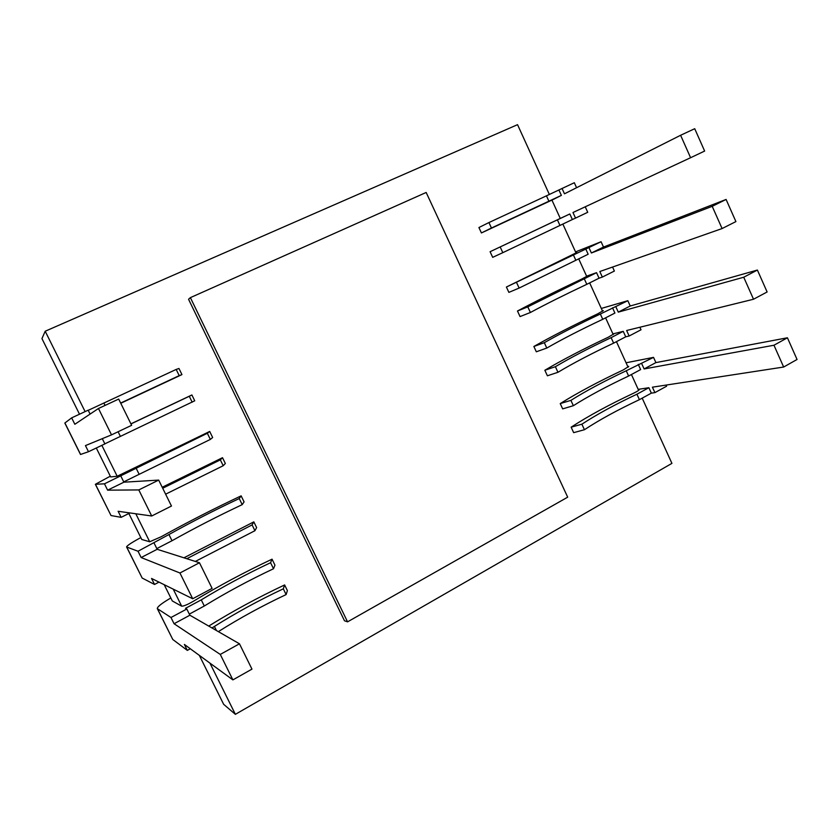 <?xml version="1.0" encoding="UTF-8"?>
<svg xmlns="http://www.w3.org/2000/svg" width="839" height="839" viewBox="0 0 839 839"><rect width="100%" height="100%" fill="white"/><g stroke="black" fill="none" stroke-linecap="round" stroke-linejoin="round"><path stroke-width="1.26" d="M85.106 411.603L45.201 331.227L517.537 124.665L549.356 194.459M481.418 232.938L478.922 227.526L488.927 222.555L491.444 228.019L481.418 232.938L552.775 199.692L551.905 200.049L560.274 218.423L561.134 218.035L490.091 251.71L569.838 213.966L572.366 219.535L575.533 218.098L587.73 212.288L585.234 206.803M562.854 224.076L576.047 253.021L576.844 252.518L506.399 287.022L601.081 241.737L603.493 247.054L726.092 199.451L712.206 206.321L722.085 228.554L599.822 271.521L602.339 277.069L614.379 271.049L612.564 267.043M578.721 258.894L586.755 276.513L587.52 275.947L581.857 278.999C556.802 290.829 535.345 301.495 517.485 311.007L527.794 306.864L596.539 272.675L599.056 278.191L602.339 277.069M589.681 282.942L602.591 311.269L602.35 310.724L603.314 310.598L597.746 313.817C572.743 325.605 551.454 336.491 533.866 346.476L544.312 342.69C559.644 333.964 578.323 324.41 600.346 314.017L627.834 300.708L630.225 305.983L757.397 270.053L743.732 277.227L753.516 299.24L626.639 330.503L629.145 336.009L641.027 329.779L639.874 327.241M605.632 317.929L613.215 334.562L612.9 333.891L613.907 333.828L608.39 337.163C583.43 348.93 562.256 359.962 544.847 370.251L555.387 366.706C570.551 357.697 589.135 348.017 611.117 337.645L623.241 331.342L625.726 336.817L629.145 336.009M616.497 341.767L628.096 367.23L627.708 366.37L628.747 366.412L623.325 369.905C598.427 381.63 577.4 392.862 560.242 403.59L570.898 400.371C585.853 390.974 604.29 381.116 626.23 370.775L653.539 357.372L655.909 362.595L787.422 337.781L773.967 345.238L783.657 367.031L652.406 387.178L654.892 392.631L666.617 386.202L666.103 385.07M631.484 374.645L638.636 390.345L638.185 389.359L639.255 389.464C639.266 390.125 637.483 391.32 633.896 393.061C609.03 404.765 588.108 416.134 571.139 427.177L581.878 424.188C596.665 414.518 615.018 404.524 636.916 394.215L648.883 387.712L651.358 393.145L654.892 392.631M642.255 398.284L671.924 463.369L235.371 714.335L209.949 663.125M164.224 584.71L172.31 600.965L181.675 606.178L173.222 589.146M128.849 513.499L141.749 539.467L149.709 541.774L135.813 513.772M96.296 447.995L110.675 476.93L117.187 476.248L101.855 445.352M344.472 620.766L188.555 299.271L190.38 297.635L426.17 192.467L567.688 497.17L347.556 621.846L344.472 620.766M235.371 714.335L223.646 704.309L199.336 655.374M79.506 414.204L41.95 338.61L45.201 331.227M347.556 621.846L190.38 297.635M490.091 251.71L492.692 257.342L502.813 252.665L500.191 246.981M572.366 219.535L502.813 252.665M551.947 200.133L561.375 195.382L548.895 201.203L546.451 195.833L488.927 222.555M546.451 195.833L574.316 182.724L576.571 187.716M690.591 157.722L704.634 151.062L694.723 128.703L680.607 135.268L690.591 157.722L572.985 212.508L575.533 218.098M680.607 135.268L564.479 193.809L562.036 188.429M561.375 195.382L558.942 190.023M491.444 228.019L548.895 201.203M560.274 218.423L569.838 213.966M517.485 311.007L520.054 316.576L530.395 312.496L527.794 306.864M599.056 278.191L586.797 284.316C564.731 294.73 545.927 304.127 530.395 312.496M575.533 251.91L601.081 241.737M722.085 228.554L735.908 221.59L726.092 199.451M603.493 247.054L591.39 252.99L588.968 247.652M506.399 287.022L508.885 292.381L519.131 288.06L588.16 254.238L585.737 248.931M519.131 288.06L516.625 282.649M591.39 252.99L712.206 206.321M586.597 276.167L596.539 272.675M544.847 370.251L547.395 375.788L557.956 372.296L555.387 366.706M625.726 336.817L613.624 343.141C591.642 353.502 573.089 363.214 557.956 372.296M601.311 308.448L627.834 300.708M753.516 299.24L767.119 291.972L757.397 270.053M630.225 305.983L618.28 312.129L615.878 306.833M533.866 346.476L536.32 351.793L546.787 348.059C562.088 339.271 580.735 329.685 602.759 319.302L614.914 313.062L612.522 307.798M546.787 348.059L544.312 342.69M618.28 312.129L743.732 277.227M612.9 333.891L623.241 331.342M571.139 427.177L573.666 432.662L584.437 429.725L581.878 424.188M651.358 393.145L639.402 399.668C617.504 409.977 599.182 419.993 584.437 429.725M626.072 362.784L653.539 357.372M783.657 367.031L797.05 359.48L787.422 337.781M655.909 362.595L644.111 368.94L641.73 363.696M560.242 403.59L562.675 408.866L573.362 405.698C588.265 396.239 606.691 386.349 628.621 376.019L640.629 369.579L638.259 364.357M573.362 405.698L570.898 400.371M644.111 368.94L773.967 345.238M638.185 389.359L648.883 387.712M181.675 606.178C183.689 606.219 187.537 604.625 193.232 601.364C218.077 586.293 244.348 572.229 272.046 559.183L270.567 562.717C246.121 574.233 223.017 586.618 201.266 599.864L185.524 608.317L186.803 609.02L170.978 617.504L157.312 608.621C157.176 606.88 161.675 603.335 170.82 597.976M157.501 608.831L172.782 639.486L157.312 608.621M286.12 594.578L283.309 588.821L284.62 584.94L287.389 590.625L286.12 594.578C262.167 605.863 239.576 618.207 218.35 631.631M190.296 648.767L187.338 650.393L184.381 644.446L232.885 679.884L251.962 669.123L239.461 643.796L189.876 615.218L174.072 623.734L220.279 654.43L232.885 679.884M172.782 639.486L187.338 650.393M174.072 623.734L170.978 617.504M186.803 609.02L189.876 615.218M189.331 614.127L204.297 606.01C226.006 592.68 249.078 580.263 273.514 568.748L270.567 562.717M272.046 559.183L274.951 565.14L273.514 568.748M211.963 627.95L214.406 626.439L216.431 630.519M283.309 588.821C258.915 600.315 235.948 612.848 214.406 626.439M284.62 584.94C257.972 597.483 232.686 611.201 208.733 626.083M220.279 654.43L239.461 643.796M149.709 541.774L161.214 536.74C186.678 522.613 213.316 508.979 241.139 495.859L239.23 498.544C214.679 510.133 191.25 522.131 168.943 534.537L138.016 551.244L126.595 546.986C126.741 545.79 131.482 542.655 140.816 537.589M126.752 547.112L142.169 578.04L126.595 546.986M254.93 530.709L252.099 524.899L253.829 521.858L256.629 527.595L254.93 530.709L195.319 561.438M158.99 582.119L154.533 584.458L151.544 578.449L192.697 598.752L212.11 588.38L199.462 562.749L157.166 549.293L141.141 557.536L179.945 572.995L192.697 598.752M142.169 578.04L154.533 584.458M141.141 557.536L138.016 551.244M154.061 543.032L157.166 549.293M156.82 548.591L172.016 540.736C194.26 528.245 217.658 516.216 242.209 504.638L239.23 498.544M241.139 495.859L244.076 501.869L242.209 504.638M252.099 524.899L186.803 558.722M253.829 521.858L183.94 557.809M179.945 572.995L199.462 562.749M117.187 476.248L209.698 431.456L207.348 433.27L104.466 483.82L95.363 484.302L110.308 476.185M95.478 484.334L111.031 515.545L95.363 484.302M223.205 465.729L220.342 459.866L222.503 457.695L225.334 463.485L223.205 465.729L165.629 494.181M129.961 512.944L121.152 517.348L118.131 511.287L151.712 515.995L171.471 506.032L158.676 480.097L123.889 482.194L107.623 490.165L138.802 489.924L151.712 515.995M111.031 515.545L121.152 517.348M107.623 490.165L104.466 483.82M120.743 475.87L123.889 482.194M123.732 481.89L210.348 439.416L207.348 433.27M209.698 431.456L212.655 437.518L210.348 439.416M220.342 459.866L162.693 488.246M222.503 457.695L162.21 487.27M138.802 489.924L158.676 480.097M90.098 414.078L88.158 410.187L71.651 417.864L64.834 423.034L80.502 454.476L88.494 451.718L85.442 445.603L111.524 434.864L131.639 425.31L118.687 399.07L98.467 408.488L111.524 434.864M179.21 375.631L181.948 374.593L178.959 368.478L176.18 369.433L179.21 375.631L120.659 403.056M88.231 410.323L176.18 369.433M192.173 402.196L189.289 396.27L191.89 394.959L194.732 400.801L104.854 443.831M102.295 438.671L104.885 443.904L88.494 451.718M71.651 417.864L74.839 424.272L98.467 408.488M181.948 374.593L120.764 403.276M189.289 396.27L130.957 423.936M191.89 394.959L130.915 423.852M559.959 225.45L557.411 219.86M586.797 284.316L584.269 278.768M575.837 260.268L573.404 254.941M613.624 343.141L611.117 337.645M602.759 319.302L600.346 314.017M639.402 399.668L636.916 394.215M628.621 376.019L626.23 370.775M201.266 599.864L204.297 606.01M168.943 534.537L172.016 540.736M136.054 468.057L139.159 474.318M64.897 422.961L80.586 454.455M103.889 403.045L105.064 405.415M118.089 431.749L120.407 436.416"/></g></svg>
